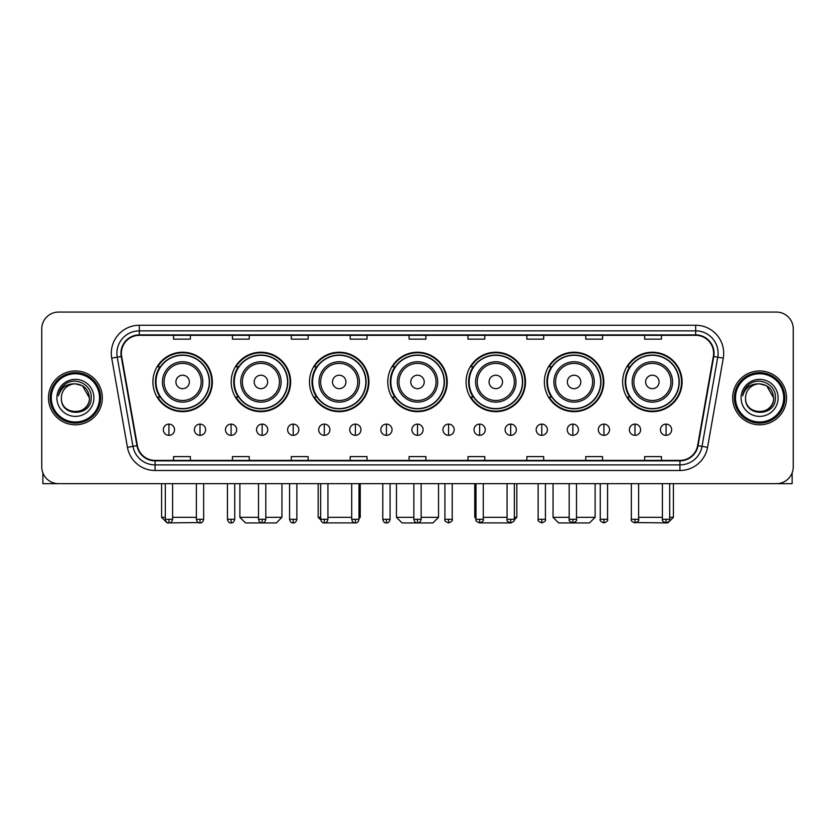 <?xml version="1.0" encoding="UTF-8"?>
<svg xmlns="http://www.w3.org/2000/svg" width="835" height="835" viewBox="0 0 835 835"><rect width="100%" height="100%" fill="white"/><g stroke="black" fill="none" stroke-linecap="round" stroke-linejoin="round"><path stroke-width="1.25" d="M622.649 381.939A29.726 29.726 0 0 0 652.375 411.665A29.726 29.726 0 0 0 682.091 381.939A29.726 29.726 0 0 0 652.375 352.224A29.726 29.726 0 0 0 622.649 381.939M544.357 381.939A29.726 29.726 0 0 0 574.083 411.665A29.726 29.726 0 0 0 603.809 381.939A29.726 29.726 0 0 0 574.083 352.224A29.726 29.726 0 0 0 544.357 381.939M466.066 381.939A29.726 29.726 0 0 0 495.792 411.665A29.726 29.726 0 0 0 525.518 381.939A29.726 29.726 0 0 0 495.792 352.224A29.726 29.726 0 0 0 466.066 381.939M387.774 381.939A29.726 29.726 0 0 0 417.5 411.665A29.726 29.726 0 0 0 447.226 381.939A29.726 29.726 0 0 0 417.5 352.224A29.726 29.726 0 0 0 387.774 381.939M309.482 381.939A29.726 29.726 0 0 0 339.208 411.665A29.726 29.726 0 0 0 368.934 381.939A29.726 29.726 0 0 0 339.208 352.224A29.726 29.726 0 0 0 309.482 381.939M231.191 381.939A29.726 29.726 0 0 0 260.917 411.665A29.726 29.726 0 0 0 290.643 381.939A29.726 29.726 0 0 0 260.917 352.224A29.726 29.726 0 0 0 231.191 381.939M152.909 381.939A29.726 29.726 0 0 0 182.625 411.665A29.726 29.726 0 0 0 212.351 381.939A29.726 29.726 0 0 0 182.625 352.224A29.726 29.726 0 0 0 152.909 381.939M160.038 397.084A27.2 27.2 0 0 1 160.038 366.805M238.319 397.084A27.2 27.2 0 0 1 238.319 366.805M316.611 397.084A27.2 27.2 0 0 1 316.611 366.805M394.903 397.084A27.2 27.2 0 0 1 394.903 366.805M473.195 397.084A27.2 27.2 0 0 1 473.195 366.805M551.486 397.084A27.2 27.2 0 0 1 551.486 366.805M629.778 397.084A27.2 27.2 0 0 1 629.778 366.805M41.75 328.886L41.75 466.848A16.825 16.825 0 0 0 58.575 483.674L776.425 483.674A16.825 16.825 0 0 0 793.25 466.848L793.25 328.886A16.825 16.825 0 0 0 776.425 312.071L58.575 312.071A16.825 16.825 0 0 0 41.75 328.886L41.75 466.848M48.482 397.867A26.918 26.918 0 0 0 75.4 424.796A26.918 26.918 0 0 0 102.319 397.867A26.918 26.918 0 0 0 75.4 370.949A26.918 26.918 0 0 0 48.482 397.867A26.918 26.918 0 0 0 75.4 424.796A26.918 26.918 0 0 0 102.319 397.867A26.918 26.918 0 0 0 75.4 370.949A26.918 26.918 0 0 0 48.482 397.867M732.681 397.867A26.918 26.918 0 0 0 759.599 424.796A26.918 26.918 0 0 0 786.518 397.867A26.918 26.918 0 0 0 759.599 370.949A26.918 26.918 0 0 0 732.681 397.867A26.918 26.918 0 0 0 759.599 424.796A26.918 26.918 0 0 0 786.518 397.867A26.918 26.918 0 0 0 759.599 370.949A26.918 26.918 0 0 0 732.681 397.867M121.388 353.288A17.942 17.942 0 0 1 139.33 335.336L695.67 335.336A17.942 17.942 0 0 1 713.341 356.399L697.622 445.577A17.942 17.942 0 0 1 679.941 460.398L155.059 460.398A17.942 17.942 0 0 1 137.378 445.577L121.659 356.399A17.942 17.942 0 0 1 121.388 353.288M120.939 353.288A18.391 18.391 0 0 0 121.221 356.482L136.94 445.65A18.391 18.391 0 0 0 155.059 460.847L679.941 460.847A18.391 18.391 0 0 0 698.06 445.65L713.779 356.482A18.391 18.391 0 0 0 695.67 334.887L139.33 334.887A18.391 18.391 0 0 0 120.939 353.288M111.723 358.152A28.046 28.046 0 0 1 139.33 325.243L695.67 325.243A28.046 28.046 0 0 1 723.277 358.152L707.558 447.33A28.046 28.046 0 0 1 679.941 470.502L155.059 470.502A28.046 28.046 0 0 1 127.442 447.33L111.723 358.152L117.244 357.182A22.43 22.43 0 0 1 139.33 330.858L695.67 330.858A22.43 22.43 0 0 1 717.756 357.182L702.037 446.349A22.43 22.43 0 0 1 679.941 464.886L155.059 464.886A22.43 22.43 0 0 1 132.963 446.349L117.244 357.182A22.43 22.43 0 0 1 116.9 353.288M776.425 312.071L58.575 312.071M58.575 483.674L776.425 483.674M793.25 466.848L793.25 328.886M698.06 445.65L702.037 446.349L717.756 357.182L723.277 358.152M409.087 335.336L409.087 339.135L425.913 339.135L425.913 335.336M350.199 335.336L350.199 339.135L367.024 339.135L367.024 335.336M291.311 335.336L291.311 339.135L308.136 339.135L308.136 335.336M232.433 335.336L232.433 339.135L249.258 339.135L249.258 335.336M173.544 335.336L173.544 339.135L190.37 339.135L190.37 335.336M467.976 335.336L467.976 339.135L484.801 339.135L484.801 335.336M526.864 335.336L526.864 339.135L543.689 339.135L543.689 335.336M585.742 335.336L585.742 339.135L602.567 339.135L602.567 335.336M644.63 335.336L644.63 339.135L661.456 339.135L661.456 335.336M425.913 460.398L425.913 456.609L409.087 456.609L409.087 460.398M367.024 460.398L367.024 456.609L350.199 456.609L350.199 460.398M308.136 460.398L308.136 456.609L291.311 456.609L291.311 460.398M249.258 460.398L249.258 456.609L232.433 456.609L232.433 460.398M190.37 460.398L190.37 456.609L173.544 456.609L173.544 460.398M484.801 460.398L484.801 456.609L467.976 456.609L467.976 460.398M543.689 460.398L543.689 456.609L526.864 456.609L526.864 460.398M602.567 460.398L602.567 456.609L585.742 456.609L585.742 460.398M661.456 460.398L661.456 456.609L644.63 456.609L644.63 460.398M42.867 472.892L42.867 483.674L107.924 483.674M99.511 397.867A24.111 24.111 0 0 0 75.4 373.756A24.111 24.111 0 0 0 51.279 397.867A24.111 24.111 0 0 0 75.4 421.988A24.111 24.111 0 0 0 99.511 397.867M100.638 397.867A25.238 25.238 0 0 0 75.4 372.629A25.238 25.238 0 0 0 50.163 397.867A25.238 25.238 0 0 0 75.4 423.105A25.238 25.238 0 0 0 100.638 397.867M89.418 397.867C88.583 389.35 83.918 384.685 75.4 383.849L82.414 385.728L89.418 397.867L82.414 385.728L75.4 383.849L82.414 385.728L89.418 397.867L82.414 385.728L75.4 383.849L82.414 385.728L89.418 397.867C90.274 415.955 60.517 415.955 61.383 397.867C60.13 417.333 91.85 416.895 91.192 397.867C92.236 384.517 74.732 376.032 64.65 384.632C61.132 387.565 59.076 391.302 58.471 395.832C61.112 387.482 66.758 383.484 75.4 383.849L82.414 385.728L89.418 397.867C90.274 415.955 60.517 415.955 61.383 397.867C60.517 415.955 90.274 415.955 89.418 397.867C90.274 415.955 60.517 415.955 61.383 397.867C60.517 415.955 90.274 415.955 89.418 397.867C90.274 415.955 60.517 415.955 61.383 397.867C60.517 415.955 90.274 415.955 89.418 397.867C90.274 415.955 60.517 415.955 61.383 397.867C60.517 415.955 90.274 415.955 89.418 397.867C90.274 415.955 60.517 415.955 61.383 397.867C60.517 415.955 90.274 415.955 89.418 397.867C90.274 415.955 60.517 415.955 61.383 397.867C60.517 415.955 90.274 415.955 89.418 397.867C90.274 415.955 60.517 415.955 61.383 397.867A14.018 14.018 0 0 1 75.4 383.849L82.414 385.728L89.418 397.867C89.982 408.753 75.985 415.987 67.447 409.421M56.895 397.867A18.506 18.506 0 0 0 75.4 416.383A18.506 18.506 0 0 0 93.906 397.867A18.506 18.506 0 0 0 75.4 379.361A18.506 18.506 0 0 0 56.895 397.867M64.639 384.632L60.506 389.548M60.256 390.029L60.621 389.35L60.256 390.029M198.417 522.564L167.209 522.929L161.593 517.324L165.299 517.324M172.595 517.324L196.371 517.324M189.357 381.939A6.732 6.732 0 0 0 182.625 375.218A6.732 6.732 0 0 0 175.903 381.939A6.732 6.732 0 0 0 182.625 388.672A6.732 6.732 0 0 0 189.357 381.939M202.821 381.939A20.186 20.186 0 0 0 182.625 361.753A20.186 20.186 0 0 0 162.439 381.939A20.186 20.186 0 0 0 182.625 402.136A20.186 20.186 0 0 0 202.821 381.939A20.186 20.186 0 0 1 182.625 402.136A20.186 20.186 0 0 1 162.439 381.939M209.272 381.939A26.636 26.636 0 0 0 182.625 355.303A26.636 26.636 0 0 0 155.988 381.939A26.636 26.636 0 0 0 182.625 408.586A26.636 26.636 0 0 0 209.272 381.939M211.787 381.939A29.162 29.162 0 0 1 157.7 397.084L160.404 397.084A26.887 26.887 0 0 0 200.421 402.105A26.887 26.887 0 0 0 200.421 361.785A26.887 26.887 0 0 0 160.404 366.805L157.7 366.805A29.162 29.162 0 0 1 211.787 381.939M265.801 517.324L281.948 517.324L276.343 522.929L245.5 522.929L239.885 517.324L258.506 517.324M267.649 381.939A6.732 6.732 0 0 0 260.917 375.218A6.732 6.732 0 0 0 254.184 381.939A6.732 6.732 0 0 0 260.917 388.672A6.732 6.732 0 0 0 267.649 381.939M281.113 381.939A20.186 20.186 0 0 0 260.917 361.753A20.186 20.186 0 0 0 240.73 381.939A20.186 20.186 0 0 0 260.917 402.136A20.186 20.186 0 0 0 281.113 381.939A20.186 20.186 0 0 1 260.917 402.136A20.186 20.186 0 0 1 240.73 381.939M287.553 381.939A26.636 26.636 0 0 0 260.917 355.303A26.636 26.636 0 0 0 234.28 381.939A26.636 26.636 0 0 0 260.917 408.586A26.636 26.636 0 0 0 287.553 381.939M290.079 381.939A29.162 29.162 0 0 1 235.992 397.084L238.695 397.084A26.887 26.887 0 0 0 278.713 402.105A26.887 26.887 0 0 0 278.713 361.785A26.887 26.887 0 0 0 238.695 366.805L235.992 366.805A29.162 29.162 0 0 1 290.079 381.939M354.698 522.877L323.75 522.898M327.936 517.324L351.712 517.324M359.008 517.324L360.24 517.324L359.008 518.556M345.94 381.939A6.732 6.732 0 0 0 339.208 375.218A6.732 6.732 0 0 0 332.476 381.939A6.732 6.732 0 0 0 339.208 388.672A6.732 6.732 0 0 0 345.94 381.939M359.394 381.939A20.186 20.186 0 0 0 339.208 361.753A20.186 20.186 0 0 0 319.022 381.939A20.186 20.186 0 0 0 339.208 402.136A20.186 20.186 0 0 0 359.394 381.939A20.186 20.186 0 0 1 339.208 402.136A20.186 20.186 0 0 1 319.022 381.939M365.845 381.939A26.636 26.636 0 0 0 339.208 355.303A26.636 26.636 0 0 0 312.572 381.939A26.636 26.636 0 0 0 339.208 408.586A26.636 26.636 0 0 0 365.845 381.939M318.177 483.674L318.177 517.324L320.65 517.324M368.371 381.939A29.162 29.162 0 0 1 314.284 397.084L316.987 397.084A26.887 26.887 0 0 0 357.004 402.105A26.887 26.887 0 0 0 357.004 361.785A26.887 26.887 0 0 0 316.987 366.805L314.284 366.805A29.162 29.162 0 0 1 368.371 381.939M421.143 517.324L438.532 517.324L432.927 522.929L402.073 522.929L396.468 517.324L413.857 517.324M424.232 381.939A6.732 6.732 0 0 0 417.5 375.218A6.732 6.732 0 0 0 410.768 381.939A6.732 6.732 0 0 0 417.5 388.672A6.732 6.732 0 0 0 424.232 381.939M437.686 381.939A20.186 20.186 0 0 0 417.5 361.753A20.186 20.186 0 0 0 397.314 381.939A20.186 20.186 0 0 0 417.5 402.136A20.186 20.186 0 0 0 437.686 381.939A20.186 20.186 0 0 1 417.5 402.136A20.186 20.186 0 0 1 397.314 381.939M444.136 381.939A26.636 26.636 0 0 0 417.5 355.303A26.636 26.636 0 0 0 390.863 381.939A26.636 26.636 0 0 0 417.5 408.586A26.636 26.636 0 0 0 444.136 381.939M446.662 381.939A29.162 29.162 0 0 1 392.575 397.084L395.279 397.084A26.887 26.887 0 0 0 435.296 402.105A26.887 26.887 0 0 0 435.296 361.785A26.887 26.887 0 0 0 395.279 366.805L392.575 366.805A29.162 29.162 0 0 1 446.662 381.939M511.218 522.929L480.302 522.877M483.288 517.324L507.064 517.324M514.35 517.324L516.823 517.324L514.308 519.84M502.524 381.939A6.732 6.732 0 0 0 495.792 375.218A6.732 6.732 0 0 0 489.059 381.939A6.732 6.732 0 0 0 495.792 388.672A6.732 6.732 0 0 0 502.524 381.939M515.978 381.939A20.186 20.186 0 0 0 495.792 361.753A20.186 20.186 0 0 0 475.606 381.939A20.186 20.186 0 0 0 495.792 402.136A20.186 20.186 0 0 0 515.978 381.939A20.186 20.186 0 0 1 495.792 402.136A20.186 20.186 0 0 1 475.606 381.939M522.428 381.939A26.636 26.636 0 0 0 495.792 355.303A26.636 26.636 0 0 0 469.155 381.939A26.636 26.636 0 0 0 495.792 408.586A26.636 26.636 0 0 0 522.428 381.939M474.76 483.674L474.76 517.324L475.992 517.324M524.954 381.939A29.162 29.162 0 0 1 470.867 397.084L473.57 397.084A26.887 26.887 0 0 0 513.577 402.105A26.887 26.887 0 0 0 513.577 361.785A26.887 26.887 0 0 0 473.57 366.805L470.867 366.805A29.162 29.162 0 0 1 524.954 381.939M576.494 517.324L595.115 517.324L589.5 522.929L558.657 522.929L553.052 517.324L569.199 517.324M580.816 381.939A6.732 6.732 0 0 0 574.083 375.218A6.732 6.732 0 0 0 567.351 381.939A6.732 6.732 0 0 0 574.083 388.672A6.732 6.732 0 0 0 580.816 381.939M594.269 381.939A20.186 20.186 0 0 0 574.083 361.753A20.186 20.186 0 0 0 553.887 381.939A20.186 20.186 0 0 0 574.083 402.136A20.186 20.186 0 0 0 594.269 381.939A20.186 20.186 0 0 1 574.083 402.136A20.186 20.186 0 0 1 553.887 381.939M600.72 381.939A26.636 26.636 0 0 0 574.083 355.303A26.636 26.636 0 0 0 547.447 381.939A26.636 26.636 0 0 0 574.083 408.586A26.636 26.636 0 0 0 600.72 381.939M603.246 381.939A29.162 29.162 0 0 1 549.159 397.084L551.862 397.084A26.887 26.887 0 0 0 591.869 402.105A26.887 26.887 0 0 0 591.869 361.785A26.887 26.887 0 0 0 551.862 366.805L549.159 366.805A29.162 29.162 0 0 1 603.246 381.939M669.701 517.324L673.407 517.324L667.791 522.929L636.583 522.564M638.629 517.324L662.405 517.324M659.097 381.939A6.732 6.732 0 0 0 652.375 375.218A6.732 6.732 0 0 0 645.643 381.939A6.732 6.732 0 0 0 652.375 388.672A6.732 6.732 0 0 0 659.097 381.939M672.561 381.939A20.186 20.186 0 0 0 652.375 361.753A20.186 20.186 0 0 0 632.178 381.939A20.186 20.186 0 0 0 652.375 402.136A20.186 20.186 0 0 0 672.561 381.939A20.186 20.186 0 0 1 652.375 402.136A20.186 20.186 0 0 1 632.178 381.939M679.012 381.939A26.636 26.636 0 0 0 652.375 355.303A26.636 26.636 0 0 0 625.728 381.939A26.636 26.636 0 0 0 652.375 408.586A26.636 26.636 0 0 0 679.012 381.939M681.537 381.939A29.162 29.162 0 0 1 627.45 397.084L630.154 397.084A26.887 26.887 0 0 0 670.161 402.105A26.887 26.887 0 0 0 670.161 361.785A26.887 26.887 0 0 0 630.154 366.805L627.45 366.805A29.162 29.162 0 0 1 681.537 381.939M168.941 424.117A5.605 5.605 0 0 0 163.336 429.722A5.605 5.605 0 0 0 168.941 435.338A5.605 5.605 0 0 0 174.557 429.722A5.605 5.605 0 0 0 168.941 424.117L168.941 435.338A5.605 5.605 0 0 0 174.557 429.722A5.605 5.605 0 0 0 168.941 424.117M200.014 424.117A5.605 5.605 0 0 0 194.409 429.722A5.605 5.605 0 0 0 200.014 435.338A5.605 5.605 0 0 0 205.619 429.722A5.605 5.605 0 0 0 200.014 424.117L200.014 435.338A5.605 5.605 0 0 0 205.619 429.722A5.605 5.605 0 0 0 200.014 424.117M231.086 424.117A5.605 5.605 0 0 0 225.471 429.722A5.605 5.605 0 0 0 231.086 435.338A5.605 5.605 0 0 0 236.691 429.722A5.605 5.605 0 0 0 231.086 424.117L231.086 435.338A5.605 5.605 0 0 0 236.691 429.722A5.605 5.605 0 0 0 231.086 424.117M262.148 424.117A5.605 5.605 0 0 0 256.543 429.722A5.605 5.605 0 0 0 262.148 435.338A5.605 5.605 0 0 0 267.764 429.722A5.605 5.605 0 0 0 262.148 424.117L262.148 435.338A5.605 5.605 0 0 0 267.764 429.722A5.605 5.605 0 0 0 262.148 424.117M293.221 424.117A5.605 5.605 0 0 0 287.616 429.722A5.605 5.605 0 0 0 293.221 435.338A5.605 5.605 0 0 0 298.826 429.722A5.605 5.605 0 0 0 293.221 424.117L293.221 435.338A5.605 5.605 0 0 0 298.826 429.722A5.605 5.605 0 0 0 293.221 424.117M324.293 424.117A5.605 5.605 0 0 0 318.688 429.722A5.605 5.605 0 0 0 324.293 435.338A5.605 5.605 0 0 0 329.898 429.722A5.605 5.605 0 0 0 324.293 424.117L324.293 435.338A5.605 5.605 0 0 0 329.898 429.722A5.605 5.605 0 0 0 324.293 424.117M355.366 424.117A5.605 5.605 0 0 0 349.75 429.722A5.605 5.605 0 0 0 355.366 435.338A5.605 5.605 0 0 0 360.97 429.722A5.605 5.605 0 0 0 355.366 424.117L355.366 435.338A5.605 5.605 0 0 0 360.97 429.722A5.605 5.605 0 0 0 355.366 424.117M386.428 424.117A5.605 5.605 0 0 0 380.823 429.722A5.605 5.605 0 0 0 386.428 435.338A5.605 5.605 0 0 0 392.043 429.722A5.605 5.605 0 0 0 386.428 424.117L386.428 435.338A5.605 5.605 0 0 0 392.043 429.722A5.605 5.605 0 0 0 386.428 424.117M417.5 424.117A5.605 5.605 0 0 0 411.895 429.722A5.605 5.605 0 0 0 417.5 435.338A5.605 5.605 0 0 0 423.105 429.722A5.605 5.605 0 0 0 417.5 424.117L417.5 435.338A5.605 5.605 0 0 0 423.105 429.722A5.605 5.605 0 0 0 417.5 424.117M448.572 424.117A5.605 5.605 0 0 0 442.957 429.722A5.605 5.605 0 0 0 448.572 435.338A5.605 5.605 0 0 0 454.177 429.722A5.605 5.605 0 0 0 448.572 424.117L448.572 435.338A5.605 5.605 0 0 0 454.177 429.722A5.605 5.605 0 0 0 448.572 424.117M479.634 424.117A5.605 5.605 0 0 0 474.029 429.722A5.605 5.605 0 0 0 479.634 435.338A5.605 5.605 0 0 0 485.25 429.722A5.605 5.605 0 0 0 479.634 424.117L479.634 435.338A5.605 5.605 0 0 0 485.25 429.722A5.605 5.605 0 0 0 479.634 424.117M510.707 424.117A5.605 5.605 0 0 0 505.102 429.722A5.605 5.605 0 0 0 510.707 435.338A5.605 5.605 0 0 0 516.312 429.722A5.605 5.605 0 0 0 510.707 424.117L510.707 435.338A5.605 5.605 0 0 0 516.312 429.722A5.605 5.605 0 0 0 510.707 424.117M541.779 424.117A5.605 5.605 0 0 0 536.174 429.722A5.605 5.605 0 0 0 541.779 435.338A5.605 5.605 0 0 0 547.384 429.722A5.605 5.605 0 0 0 541.779 424.117L541.779 435.338A5.605 5.605 0 0 0 547.384 429.722A5.605 5.605 0 0 0 541.779 424.117M572.852 424.117A5.605 5.605 0 0 0 567.236 429.722A5.605 5.605 0 0 0 572.852 435.338A5.605 5.605 0 0 0 578.457 429.722A5.605 5.605 0 0 0 572.852 424.117L572.852 435.338A5.605 5.605 0 0 0 578.457 429.722A5.605 5.605 0 0 0 572.852 424.117M603.914 424.117A5.605 5.605 0 0 0 598.309 429.722A5.605 5.605 0 0 0 603.914 435.338A5.605 5.605 0 0 0 609.529 429.722A5.605 5.605 0 0 0 603.914 424.117L603.914 435.338A5.605 5.605 0 0 0 609.529 429.722A5.605 5.605 0 0 0 603.914 424.117M634.986 424.117A5.605 5.605 0 0 0 629.381 429.722A5.605 5.605 0 0 0 634.986 435.338A5.605 5.605 0 0 0 640.591 429.722A5.605 5.605 0 0 0 634.986 424.117L634.986 435.338A5.605 5.605 0 0 0 640.591 429.722A5.605 5.605 0 0 0 634.986 424.117M666.059 424.117A5.605 5.605 0 0 0 660.443 429.722A5.605 5.605 0 0 0 666.059 435.338A5.605 5.605 0 0 0 671.664 429.722A5.605 5.605 0 0 0 666.059 424.117L666.059 435.338A5.605 5.605 0 0 0 671.664 429.722A5.605 5.605 0 0 0 666.059 424.117M792.133 472.892L792.133 483.674L727.076 483.674M783.721 397.867A24.111 24.111 0 0 0 759.599 373.756A24.111 24.111 0 0 0 735.489 397.867A24.111 24.111 0 0 0 759.599 421.988A24.111 24.111 0 0 0 783.721 397.867M784.837 397.867A25.238 25.238 0 0 0 759.599 372.629A25.238 25.238 0 0 0 734.362 397.867A25.238 25.238 0 0 0 759.599 423.105A25.238 25.238 0 0 0 784.837 397.867M745.582 397.867A14.018 14.018 0 0 1 759.599 383.849L766.613 385.728L773.617 397.867L766.613 385.728L759.599 383.849L766.613 385.728L773.617 397.867L766.613 385.728L759.599 383.849L766.613 385.728L773.617 397.867L766.613 385.728L759.599 383.849L766.613 385.728L773.617 397.867C774.483 415.955 744.726 415.955 745.582 397.867C744.329 417.333 776.049 416.895 775.391 397.867C776.435 384.517 758.932 376.032 748.849 384.632C745.331 387.565 743.275 391.302 742.67 395.832C745.311 387.482 750.957 383.484 759.599 383.849L766.613 385.728L773.617 397.867C774.483 415.955 744.726 415.955 745.582 397.867C744.726 415.955 774.483 415.955 773.617 397.867C774.483 415.955 744.726 415.955 745.582 397.867C744.726 415.955 774.483 415.955 773.617 397.867C774.483 415.955 744.726 415.955 745.582 397.867C744.726 415.955 774.483 415.955 773.617 397.867C774.483 415.955 744.726 415.955 745.582 397.867C744.726 415.955 774.483 415.955 773.617 397.867C774.483 415.955 744.726 415.955 745.582 397.867C744.726 415.955 774.483 415.955 773.617 397.867C774.181 408.753 760.184 415.987 751.646 409.421M759.599 383.849C768.116 384.685 772.792 389.35 773.617 397.867M741.094 397.867A18.506 18.506 0 0 0 759.599 416.383A18.506 18.506 0 0 0 778.105 397.867A18.506 18.506 0 0 0 759.599 379.361A18.506 18.506 0 0 0 741.094 397.867M748.849 384.632L744.716 389.548M744.455 390.029L744.83 389.35L744.455 390.029M695.67 325.243L695.67 334.887M117.244 357.182L121.221 356.482M155.059 470.502L155.059 460.847M679.941 460.847L679.941 470.502M127.442 447.33L136.94 445.65M713.779 356.482L717.756 357.182M139.33 325.243L139.33 334.887M702.037 446.349L707.558 447.33M201.172 381.939A18.547 18.547 0 0 0 182.625 363.392A18.547 18.547 0 0 0 164.077 381.939A18.547 18.547 0 0 0 182.625 400.487A18.547 18.547 0 0 0 201.172 381.939M279.464 381.939A18.547 18.547 0 0 0 260.917 363.392A18.547 18.547 0 0 0 242.369 381.939A18.547 18.547 0 0 0 260.917 400.487A18.547 18.547 0 0 0 279.464 381.939M357.756 381.939A18.547 18.547 0 0 0 339.208 363.392A18.547 18.547 0 0 0 320.661 381.939A18.547 18.547 0 0 0 339.208 400.487A18.547 18.547 0 0 0 357.756 381.939M436.047 381.939A18.547 18.547 0 0 0 417.5 363.392A18.547 18.547 0 0 0 398.953 381.939A18.547 18.547 0 0 0 417.5 400.487A18.547 18.547 0 0 0 436.047 381.939M514.339 381.939A18.547 18.547 0 0 0 495.792 363.392A18.547 18.547 0 0 0 477.244 381.939A18.547 18.547 0 0 0 495.792 400.487A18.547 18.547 0 0 0 514.339 381.939M592.631 381.939A18.547 18.547 0 0 0 574.083 363.392A18.547 18.547 0 0 0 555.536 381.939A18.547 18.547 0 0 0 574.083 400.487A18.547 18.547 0 0 0 592.631 381.939M670.922 381.939A18.547 18.547 0 0 0 652.375 363.392A18.547 18.547 0 0 0 633.828 381.939A18.547 18.547 0 0 0 652.375 400.487A18.547 18.547 0 0 0 670.922 381.939M168.941 519.286L165.299 519.286C165.935 521.885 167.146 523.107 168.941 522.929L168.941 519.286L172.595 519.286L172.595 483.674M200.014 519.286L196.371 519.286C197.008 521.885 198.219 523.107 200.014 522.929L200.014 519.286L203.656 519.286L203.656 483.674M231.086 519.286L227.433 519.286C228.07 521.885 229.291 523.107 231.086 522.929L231.086 519.286L234.729 519.286L234.729 483.674M262.148 519.286L258.506 519.286C259.142 521.885 260.363 523.107 262.148 522.929L262.148 519.286L265.801 519.286L265.801 483.674M293.221 519.286L289.578 519.286C290.215 521.885 291.425 523.107 293.221 522.929L293.221 519.286L296.863 519.286L296.863 483.674M324.293 519.286L320.65 519.286C321.287 521.885 322.498 523.107 324.293 522.929L324.293 519.286L327.936 519.286L327.936 483.674M355.366 519.286L351.712 519.286C352.349 521.885 353.57 523.107 355.366 522.929L355.366 519.286L359.008 519.286L359.008 483.674M386.428 519.286L382.785 519.286C383.422 521.885 384.632 523.107 386.428 522.929L386.428 519.286L390.081 519.286L390.081 483.674M417.5 519.286L413.857 519.286C414.494 521.885 415.705 523.107 417.5 522.929L417.5 519.286L421.143 519.286L421.143 483.674M448.572 519.286L444.919 519.286C444.189 520.455 445.399 521.666 448.572 522.929L448.572 519.286L452.215 519.286L452.215 483.674M479.634 519.286L475.992 519.286C475.251 520.455 476.472 521.666 479.634 522.929L479.634 519.286L483.288 519.286L483.288 483.674M510.707 519.286L507.064 519.286C506.323 520.455 507.534 521.666 510.707 522.929L510.707 519.286L514.35 519.286L514.35 483.674M541.779 519.286L538.137 519.286C537.396 520.455 538.606 521.666 541.779 522.929L541.779 519.286L545.422 519.286L545.422 483.674M572.852 519.286L569.199 519.286C568.458 520.455 569.679 521.666 572.852 522.929L572.852 519.286L576.494 519.286L576.494 483.674M603.914 519.286L600.271 519.286C599.53 520.455 600.751 521.666 603.914 522.929L603.914 519.286L607.567 519.286L607.567 483.674M634.986 519.286L631.343 519.286C630.602 520.455 631.813 521.666 634.986 522.929L634.986 519.286L638.629 519.286L638.629 483.674M666.059 519.286L662.405 519.286C661.675 520.455 662.886 521.666 666.059 522.929L666.059 519.286L669.701 519.286L669.701 483.674M161.593 483.674L161.593 517.324M281.948 483.674L281.948 517.324M239.885 483.674L239.885 517.324M360.24 483.674L360.24 517.324M320.692 519.84L318.177 517.324M438.532 483.674L438.532 517.324M396.468 483.674L396.468 517.324M516.823 483.674L516.823 517.324M475.992 518.556L474.76 517.324M595.115 483.674L595.115 517.324M553.052 483.674L553.052 517.324M673.407 483.674L673.407 517.324M165.299 519.286L165.299 483.674M172.595 519.286C171.958 521.885 170.737 523.107 168.941 522.929M196.371 519.286L196.371 483.674M203.656 519.286C203.02 521.885 201.809 523.107 200.014 522.929M227.433 519.286L227.433 483.674M234.729 519.286C234.092 521.885 232.881 523.107 231.086 522.929M258.506 519.286L258.506 483.674M265.801 519.286C265.165 521.885 263.943 523.107 262.148 522.929M289.578 519.286L289.578 483.674M296.863 519.286C296.227 521.885 295.016 523.107 293.221 522.929M320.65 519.286L320.65 483.674M327.936 519.286C327.299 521.885 326.088 523.107 324.293 522.929M351.712 519.286L351.712 483.674M359.008 519.286C358.372 521.885 357.15 523.107 355.366 522.929M382.785 519.286L382.785 483.674M390.081 519.286C389.444 521.885 388.223 523.107 386.428 522.929M413.857 519.286L413.857 483.674M421.143 519.286C420.506 521.885 419.295 523.107 417.5 522.929M444.919 519.286L444.919 483.674M452.215 519.286C452.956 520.455 451.735 521.666 448.572 522.929M475.992 519.286L475.992 483.674M483.288 519.286C484.029 520.455 482.807 521.666 479.634 522.929M507.064 519.286L507.064 483.674M514.35 519.286C515.091 520.455 513.88 521.666 510.707 522.929M538.137 519.286L538.137 483.674M545.422 519.286C546.163 520.455 544.952 521.666 541.779 522.929M569.199 519.286L569.199 483.674M576.494 519.286C577.235 520.455 576.014 521.666 572.852 522.929M600.271 519.286L600.271 483.674M607.567 519.286C608.297 520.455 607.087 521.666 603.914 522.929M631.343 519.286L631.343 483.674M638.629 519.286C639.37 520.455 638.159 521.666 634.986 522.929M662.405 519.286L662.405 483.674M669.701 519.286C670.442 520.455 669.221 521.666 666.059 522.929"/></g></svg>
